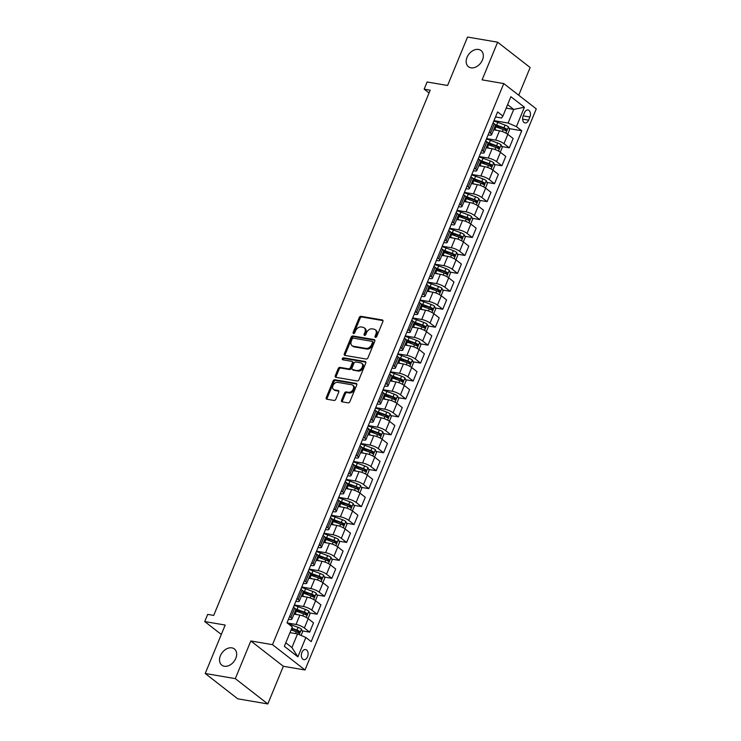 <?xml version="1.0" encoding="UTF-8"?>
<svg xmlns="http://www.w3.org/2000/svg" width="741" height="741" viewBox="0 0 741 741"><rect width="100%" height="100%" fill="white"/><g stroke="black" fill="none" stroke-linecap="round" stroke-linejoin="round"><path stroke-width="1.11" d="M375.483 337.377A1.102 0.797 -52.1 0 0 376.715 336.534L382.884 321.566A1.575 1.13 -52.1 0 0 382.291 319.955L361.024 316.324A1.575 1.13 -52.1 0 0 359.265 317.528L353.096 332.496A1.102 0.797 -52.1 0 0 354.744 332.774L355.55 330.838A5.039 3.622 -52.1 0 1 361.182 326.976L362.96 327.281A5.039 3.622 -52.1 0 1 364.192 327.818A5.039 3.622 -52.1 0 1 364.878 332.431L364.081 334.367A1.102 0.797 -52.1 0 0 365.73 334.654L366.536 332.718A5.039 3.622 -52.1 0 1 372.167 328.856L373.946 329.161A5.039 3.622 -52.1 0 1 375.178 329.689A5.039 3.622 -52.1 0 1 375.863 334.311L375.066 336.247A1.102 0.797 -52.1 0 0 375.483 337.377M231.887 647.866A10.263 7.382 -52.1 0 0 221.226 654.071A10.263 7.382 -52.1 0 0 221.8 665.14A10.263 7.382 -52.1 0 0 224.319 666.233A10.263 7.382 -52.1 0 0 234.98 660.018A10.263 7.382 -52.1 0 0 234.406 648.949A10.263 7.382 -52.1 0 0 231.887 647.866M478.538 49.452A10.263 7.382 -52.1 0 0 467.867 55.658A10.263 7.382 -52.1 0 0 468.442 66.727A10.263 7.382 -52.1 0 0 470.961 67.82A10.263 7.382 -52.1 0 0 481.631 61.614A10.263 7.382 -52.1 0 0 481.057 50.545A10.263 7.382 -52.1 0 0 478.538 49.452M307.543 656.795A5.131 3.325 99.7 0 0 305.588 649.551A5.131 3.325 99.7 0 0 301.911 652.413A5.131 3.325 99.7 0 0 303.866 659.657A5.131 3.325 99.7 0 0 307.543 656.795M341.555 400.223A1.575 1.13 -52.1 0 0 342.157 401.835L348.122 402.854A1.575 1.13 -52.1 0 0 349.882 401.641L356.736 385.024A1.575 1.13 -52.1 0 0 356.134 383.412L334.867 379.781A1.575 1.13 -52.1 0 0 333.107 380.985L326.253 397.602A1.575 1.13 -52.1 0 0 326.855 399.214L334.061 400.446A1.575 1.13 -52.1 0 0 335.821 399.242L338.757 392.128A1.575 1.13 -52.1 0 0 338.155 390.516L334.58 389.905A4.205 3.029 -52.1 0 1 333.552 389.46A4.205 3.029 -52.1 0 1 333.311 384.912A4.205 3.029 -52.1 0 1 337.692 382.365L351.688 384.764A4.205 3.029 -52.1 0 1 352.716 385.209A4.205 3.029 -52.1 0 1 352.957 389.747A4.205 3.029 -52.1 0 1 348.585 392.295L346.251 391.896A1.575 1.13 -52.1 0 0 344.482 393.11L341.555 400.223L342.435 400.909A1.575 1.13 -52.1 0 0 342.333 401.863M518.719 95.219L530.139 67.514L497.628 42.191L467.543 37.05L447.583 85.484L427.122 81.982L424.167 89.161L430.188 90.189L213.704 615.41L207.684 614.382L204.729 621.56L221.309 634.472M235.305 678.636L267.816 703.95L283.34 666.279L250.838 640.965L235.305 678.636L205.22 673.486L225.19 625.052L204.729 621.56M250.838 640.965L272.493 644.67L503.769 83.566L536.271 108.89L305.005 669.984L272.493 644.67M497.628 42.191L482.104 79.861L503.769 83.566M366.174 359.042A1.575 1.13 -52.1 0 0 367.934 357.838L374.789 341.212A1.575 1.13 -52.1 0 0 374.186 339.61L352.929 335.969A1.575 1.13 -52.1 0 0 351.16 337.174L344.315 353.8A1.575 1.13 -52.1 0 0 344.917 355.411L366.174 359.042M365.758 363.118L358.913 379.744A1.575 1.13 -52.1 0 1 357.143 380.948L335.886 377.308A1.575 1.13 -52.1 0 1 335.284 375.706L338.22 368.592A1.575 1.13 -52.1 0 1 339.98 367.379L348.603 368.851A1.575 1.13 -52.1 0 0 350.363 367.647L352.308 362.933A1.575 1.13 -52.1 0 0 351.706 361.321L342.731 359.783A1.102 0.797 -52.1 0 1 343.546 357.81L365.156 361.506A1.575 1.13 -52.1 0 1 365.758 363.118M267.816 703.95L237.731 698.809L205.22 673.486M524.461 112.762L523.155 115.92A4.974 3.223 99.7 0 0 525.045 122.941A4.974 3.223 99.7 0 0 528.602 120.162L529.908 117.004A4.974 3.223 99.7 0 0 528.018 109.992A4.974 3.223 99.7 0 0 524.461 112.762M495.516 116.948L501.601 117.986L502.898 116.068L497.591 111.928L287.017 622.801L292.334 626.942L284.349 646.319L297.882 656.85L291.917 647.551L297.539 633.916L289.99 632.629M502.898 116.068L510.882 96.701L524.415 107.232L516.431 126.609L508.104 123.052L493.997 120.635M509.169 128.601L521.747 130.749L516.431 126.609M521.747 130.749L311.183 641.623L305.866 637.482L297.882 656.85M283.34 666.279L305.005 669.984M424.167 89.161L429.039 92.958M506.177 108.121L513.726 109.418L507.613 104.657M508.104 123.052L513.726 109.418L524.415 107.232M302.152 630.86L309.673 632.147L304.356 628.007A6.41 1.602 -157.6 0 0 296.03 624.45L287.184 622.931M309.673 632.147L313.517 622.82L308.2 618.679A6.41 1.602 -157.6 0 0 299.873 615.123L293.992 614.113M309.553 612.918L317.065 614.206L311.757 610.065A6.41 1.602 -157.6 0 0 303.43 606.508L294.372 604.962M317.065 614.206L320.918 604.878L315.601 600.738A6.41 1.602 -157.6 0 0 307.274 597.181L301.392 596.172M316.944 594.986L324.465 596.273L319.149 592.133A6.41 1.602 -157.6 0 0 310.822 588.567L301.772 587.02M324.465 596.273L328.309 586.946L322.993 582.806A6.41 1.602 -157.6 0 0 314.666 579.24L308.784 578.239M324.336 577.044L331.857 578.332L326.54 574.192A6.41 1.602 -157.6 0 0 318.213 570.635L309.164 569.088M331.857 578.332L335.701 569.005L330.384 564.864A6.41 1.602 -157.6 0 0 322.057 561.308L316.175 560.298M331.727 559.112L339.248 560.391L333.932 556.25A6.41 1.602 -157.6 0 0 325.605 552.693L316.555 551.147M339.248 560.391L343.092 551.063L337.776 546.923A6.41 1.602 -157.6 0 0 329.449 543.366L323.567 542.366M339.119 541.171L346.64 542.458L341.323 538.318A6.41 1.602 -157.6 0 0 332.996 534.761L323.947 533.205M346.64 542.458L350.484 533.131L345.176 528.991A6.41 1.602 -157.6 0 0 336.84 525.425L330.968 524.424M346.519 523.229L354.041 524.517L348.724 520.377A6.41 1.602 -157.6 0 0 340.397 516.82L331.338 515.273M354.041 524.517L357.884 515.19L352.568 511.049A6.41 1.602 -157.6 0 0 344.241 507.492L338.359 506.483M353.911 505.297L361.432 506.585L356.115 502.444A6.41 1.602 -157.6 0 0 347.788 498.878L338.739 497.331M361.432 506.585L365.276 497.257L359.959 493.117A6.41 1.602 -157.6 0 0 351.632 489.551L345.751 488.551M361.302 487.356L368.823 488.643L363.507 484.503A6.41 1.602 -157.6 0 0 355.18 480.946L346.13 479.399M368.823 488.643L372.667 479.316L367.351 475.176A6.41 1.602 -157.6 0 0 359.024 471.619L353.142 470.609M368.694 469.424L376.215 470.702L370.898 466.561A6.41 1.602 -157.6 0 0 362.571 463.005L353.522 461.458M376.215 470.702L380.059 461.374L374.742 457.234A6.41 1.602 -157.6 0 0 366.415 453.677L360.534 452.668M376.085 451.482L383.606 452.77L378.299 448.629A6.41 1.602 -157.6 0 0 369.963 445.063L360.913 443.516M383.606 452.77L387.45 443.442L382.143 439.302A6.41 1.602 -157.6 0 0 373.816 435.736L367.934 434.735M383.486 433.541L391.007 434.828L385.69 430.688A6.41 1.602 -157.6 0 0 377.364 427.131L368.305 425.584M391.007 434.828L394.851 425.501L389.534 421.36A6.41 1.602 -157.6 0 0 381.207 417.804L375.326 416.794M390.877 415.608L398.399 416.887L393.082 412.756A6.41 1.602 -157.6 0 0 384.755 409.189L375.706 407.643M398.399 416.887L402.243 407.559L396.926 403.428A6.41 1.602 -157.6 0 0 388.599 399.862L382.717 398.862M398.269 397.667L405.79 398.954L400.473 394.814A6.41 1.602 -157.6 0 0 392.146 391.257L383.097 389.701M405.79 398.954L409.634 389.627L404.317 385.487A6.41 1.602 -157.6 0 0 395.99 381.93L390.109 380.92M405.66 379.725L413.182 381.013L407.865 376.873A6.41 1.602 -157.6 0 0 399.538 373.316L390.488 371.769M413.182 381.013L417.026 371.686L411.718 367.545A6.41 1.602 -157.6 0 0 403.382 363.988L397.509 362.979M413.061 361.793L420.582 363.081L415.266 358.94A6.41 1.602 -157.6 0 0 406.939 355.374L397.88 353.827M420.582 363.081L424.426 353.753L419.11 349.613A6.41 1.602 -157.6 0 0 410.783 346.047L404.901 345.047M420.453 343.852L427.974 345.139L422.657 340.999A6.41 1.602 -157.6 0 0 414.33 337.442L405.281 335.895M427.974 345.139L431.818 335.812L426.501 331.672A6.41 1.602 -157.6 0 0 418.174 328.115L412.292 327.105M427.844 325.92L435.365 327.198L430.049 323.057A6.41 1.602 -157.6 0 0 421.722 319.501L412.672 317.954M435.365 327.198L439.209 317.87L433.893 313.73A6.41 1.602 -157.6 0 0 425.566 310.173L419.684 309.164M435.236 307.978L442.757 309.266L437.44 305.125A6.41 1.602 -157.6 0 0 429.113 301.559L420.064 300.012M442.757 309.266L446.601 299.938L441.284 295.798A6.41 1.602 -157.6 0 0 432.957 292.232L427.075 291.232M442.627 290.037L450.148 291.324L444.841 287.184A6.41 1.602 -157.6 0 0 436.505 283.627L427.455 282.08M450.148 291.324L453.992 281.997L448.685 277.856A6.41 1.602 -157.6 0 0 440.349 274.3L434.476 273.29M450.028 272.104L457.549 273.392L452.232 269.252A6.41 1.602 -157.6 0 0 443.905 265.686L434.847 264.139M457.549 273.392L461.393 264.055L456.076 259.924A6.41 1.602 -157.6 0 0 447.749 256.358L441.868 255.358M457.419 254.163L464.94 255.45L459.624 251.31A6.41 1.602 -157.6 0 0 451.297 247.753L442.247 246.207M464.94 255.45L468.784 246.123L463.468 241.983A6.41 1.602 -157.6 0 0 455.141 238.426L449.259 237.416M464.811 236.222L472.332 237.509L467.015 233.369A6.41 1.602 -157.6 0 0 458.688 229.812L449.639 228.265M472.332 237.509L476.176 228.182L470.859 224.041A6.41 1.602 -157.6 0 0 462.532 220.485L456.651 219.475M472.202 218.289L479.723 219.577L474.407 215.436A6.41 1.602 -157.6 0 0 466.08 211.87L457.03 210.324M479.723 219.577L483.567 210.249L478.251 206.109A6.41 1.602 -157.6 0 0 469.924 202.543L464.042 201.543M479.603 200.348L487.115 201.635L481.807 197.495A6.41 1.602 -157.6 0 0 473.48 193.938L464.422 192.391M487.115 201.635L490.968 192.308L485.651 188.168A6.41 1.602 -157.6 0 0 477.324 184.611L471.443 183.601M486.994 182.416L494.516 183.694L489.199 179.554A6.41 1.602 -157.6 0 0 480.872 175.997L471.822 174.45M494.516 183.694L498.36 174.367L493.043 170.226A6.41 1.602 -157.6 0 0 484.716 166.669L478.834 165.669M494.386 164.474L501.907 165.762L496.59 161.621A6.41 1.602 -157.6 0 0 488.263 158.065L479.214 156.508M501.907 165.762L505.751 156.434L500.434 152.294A6.41 1.602 -157.6 0 0 492.107 148.728L486.226 147.728M501.777 146.533L509.299 147.82L503.982 143.68A6.41 1.602 -157.6 0 0 495.655 140.123L486.605 138.576M509.299 147.82L513.143 138.493L507.826 134.353A6.41 1.602 -157.6 0 0 499.499 130.796L493.617 129.786M285.804 642.79L291.917 647.551M488.124 134.881L489.153 135.057A6.41 1.602 -157.6 0 0 491.57 134.769A6.41 1.602 -157.6 0 0 490.459 133.148L489.236 132.194M480.733 152.822L481.761 152.998A6.41 1.602 -157.6 0 0 484.179 152.702A6.41 1.602 -157.6 0 0 483.058 151.081L481.845 150.136M473.342 170.754L474.37 170.93A6.41 1.602 -157.6 0 0 476.778 170.643A6.41 1.602 -157.6 0 0 475.666 169.022L474.444 168.068M465.95 188.696L466.978 188.872A6.41 1.602 -157.6 0 0 469.386 188.575A6.41 1.602 -157.6 0 0 468.275 186.954L467.052 186.01M458.549 206.637L459.577 206.813A6.41 1.602 -157.6 0 0 461.995 206.517A6.41 1.602 -157.6 0 0 460.883 204.896L459.661 203.951M451.158 224.569L452.186 224.745A6.41 1.602 -157.6 0 0 454.603 224.458A6.41 1.602 -157.6 0 0 453.483 222.837L452.269 221.883M443.766 242.511L444.795 242.687A6.41 1.602 -157.6 0 0 447.212 242.39A6.41 1.602 -157.6 0 0 446.091 240.769L444.878 239.825M436.375 260.452L437.403 260.628A6.41 1.602 -157.6 0 0 439.811 260.332A6.41 1.602 -157.6 0 0 438.7 258.711L437.477 257.757M428.983 278.384L430.012 278.56A6.41 1.602 -157.6 0 0 432.42 278.264A6.41 1.602 -157.6 0 0 431.308 276.652L430.086 275.698M421.583 296.326L422.611 296.502A6.41 1.602 -157.6 0 0 425.028 296.205A6.41 1.602 -157.6 0 0 423.917 294.585L422.694 293.64M414.191 314.258L415.219 314.434A6.41 1.602 -157.6 0 0 417.637 314.147A6.41 1.602 -157.6 0 0 416.516 312.526L415.303 311.572M406.8 332.2L407.828 332.376A6.41 1.602 -157.6 0 0 410.245 332.079A6.41 1.602 -157.6 0 0 409.125 330.458L407.902 329.513M399.408 350.141L400.436 350.317A6.41 1.602 -157.6 0 0 402.845 350.021A6.41 1.602 -157.6 0 0 401.733 348.4L400.51 347.446M392.008 368.073L393.036 368.249A6.41 1.602 -157.6 0 0 395.453 367.962A6.41 1.602 -157.6 0 0 394.342 366.341L393.119 365.387M384.616 386.015L385.644 386.191A6.41 1.602 -157.6 0 0 388.062 385.894A6.41 1.602 -157.6 0 0 386.941 384.273L385.728 383.329M377.225 403.956L378.253 404.132A6.41 1.602 -157.6 0 0 380.67 403.836A6.41 1.602 -157.6 0 0 379.549 402.215L378.336 401.261M369.833 421.888L370.861 422.064A6.41 1.602 -157.6 0 0 373.269 421.768A6.41 1.602 -157.6 0 0 372.158 420.147L370.935 419.202M362.442 439.83L363.47 440.006A6.41 1.602 -157.6 0 0 365.878 439.709A6.41 1.602 -157.6 0 0 364.767 438.088L363.544 437.144M355.041 457.762L356.069 457.938A6.41 1.602 -157.6 0 0 358.487 457.651A6.41 1.602 -157.6 0 0 357.375 456.03L356.152 455.076M347.649 475.703L348.678 475.879A6.41 1.602 -157.6 0 0 351.095 475.583A6.41 1.602 -157.6 0 0 349.974 473.962L348.761 473.017M340.258 493.645L341.286 493.821A6.41 1.602 -157.6 0 0 343.704 493.525A6.41 1.602 -157.6 0 0 342.583 491.904L341.369 490.95M332.866 511.577L333.895 511.753A6.41 1.602 -157.6 0 0 336.303 511.466A6.41 1.602 -157.6 0 0 335.191 509.845L333.969 508.891M325.466 529.519L326.494 529.695A6.41 1.602 -157.6 0 0 328.911 529.398A6.41 1.602 -157.6 0 0 327.8 527.777L326.577 526.832M318.074 547.451L319.102 547.627A6.41 1.602 -157.6 0 0 321.52 547.34A6.41 1.602 -157.6 0 0 320.408 545.719L319.186 544.765M310.683 565.392L311.711 565.568A6.41 1.602 -157.6 0 0 314.128 565.272A6.41 1.602 -157.6 0 0 313.008 563.651L311.794 562.706M303.291 583.334L304.319 583.51A6.41 1.602 -157.6 0 0 306.728 583.213A6.41 1.602 -157.6 0 0 305.616 581.592L304.394 580.648M295.9 601.266L296.928 601.442A6.41 1.602 -157.6 0 0 299.336 601.155A6.41 1.602 -157.6 0 0 298.225 599.534L297.002 598.58M288.499 619.207L289.527 619.383A6.41 1.602 -157.6 0 0 291.945 619.087A6.41 1.602 -157.6 0 0 290.833 617.466L289.611 616.521M495.099 126.192L500.601 127.137M487.708 144.134L493.21 145.069M480.316 162.066L485.818 163.011M472.925 180.007L478.417 180.943M465.533 197.94L471.026 198.884M458.133 215.881L463.634 216.826M450.741 233.823L456.243 234.758M443.35 251.755L448.842 252.7M435.958 269.696L441.451 270.632M428.557 287.638L434.059 288.573M421.166 305.57L426.668 306.515M413.774 323.511L419.276 324.447M406.383 341.444L411.876 342.388M398.991 359.385L404.484 360.33M391.591 377.326L397.093 378.262M384.199 395.259L389.701 396.203M376.808 413.2L382.3 414.136M369.416 431.142L374.909 432.077M362.016 449.074L367.517 450.019M354.624 467.015L360.126 467.951M347.233 484.947L352.735 485.892M339.841 502.889L345.334 503.834M332.45 520.83L337.942 521.766M325.049 538.763L330.551 539.707M317.657 556.704L323.159 557.64M310.266 574.636L315.768 575.581M302.874 592.578L308.367 593.522M295.483 610.519L300.976 611.455M291.472 629.035L293.584 629.396M491.57 134.769L495.414 125.433A6.41 1.602 -157.6 0 0 494.303 123.821L493.08 122.867M484.179 152.702L488.023 143.374A6.41 1.602 -157.6 0 0 486.902 141.753L485.688 140.809M476.778 170.643L480.631 161.316A6.41 1.602 -157.6 0 0 479.51 159.695L478.288 158.741M469.386 188.575L473.23 179.248A6.41 1.602 -157.6 0 0 472.119 177.627L470.896 176.682M461.995 206.517L465.839 197.189A6.41 1.602 -157.6 0 0 464.727 195.568L463.505 194.614M454.603 224.458L458.447 215.131A6.41 1.602 -157.6 0 0 457.336 213.51L456.113 212.556M447.212 242.39L451.056 233.063A6.41 1.602 -157.6 0 0 449.935 231.442L448.722 230.497M439.811 260.332L443.655 251.004A6.41 1.602 -157.6 0 0 442.544 249.384L441.321 248.43M432.42 278.264L436.264 268.937A6.41 1.602 -157.6 0 0 435.152 267.316L433.93 266.371M425.028 296.205L428.872 286.878A6.41 1.602 -157.6 0 0 427.761 285.257L426.538 284.312M417.637 314.147L421.481 304.82A6.41 1.602 -157.6 0 0 420.36 303.199L419.147 302.245M410.245 332.079L414.089 322.752A6.41 1.602 -157.6 0 0 412.969 321.131L411.755 320.186M402.845 350.021L406.689 340.693A6.41 1.602 -157.6 0 0 405.577 339.072L404.354 338.118M395.453 367.962L399.297 358.635A6.41 1.602 -157.6 0 0 398.186 357.014L396.963 356.06M388.062 385.894L391.906 376.567A6.41 1.602 -157.6 0 0 390.794 374.946L389.571 374.001M380.67 403.836L384.514 394.508A6.41 1.602 -157.6 0 0 383.393 392.887L382.18 391.933M373.269 421.768L377.123 412.441A6.41 1.602 -157.6 0 0 376.002 410.82L374.779 409.875M365.878 439.709L369.722 430.382A6.41 1.602 -157.6 0 0 368.61 428.761L367.388 427.816M358.487 457.651L362.33 448.324A6.41 1.602 -157.6 0 0 361.219 446.703L359.996 445.749M351.095 475.583L354.939 466.256A6.41 1.602 -157.6 0 0 353.818 464.635L352.605 463.69M343.704 493.525L347.548 484.197A6.41 1.602 -157.6 0 0 346.427 482.576L345.213 481.622M336.303 511.466L340.147 502.129A6.41 1.602 -157.6 0 0 339.035 500.518L337.813 499.564M328.911 529.398L332.755 520.071A6.41 1.602 -157.6 0 0 331.644 518.45L330.421 517.505M321.52 547.34L325.364 538.012A6.41 1.602 -157.6 0 0 324.252 536.391L323.03 535.437M314.128 565.272L317.972 555.945A6.41 1.602 -157.6 0 0 316.852 554.324L315.638 553.379M306.728 583.213L310.581 573.886A6.41 1.602 -157.6 0 0 309.46 572.265L308.247 571.311M299.336 601.155L303.18 591.827A6.41 1.602 -157.6 0 0 302.069 590.207L300.846 589.252M291.945 619.087L295.789 609.76A6.41 1.602 -157.6 0 0 294.677 608.139L293.455 607.194M297.539 633.916L305.866 637.482M375.854 337.35A1.102 0.797 -52.1 0 1 375.946 336.933L376.743 334.997A5.039 3.622 -52.1 0 0 376.058 330.375L375.178 329.689M364.192 327.818L365.072 328.504A5.039 3.622 -52.1 0 1 365.758 333.117L364.961 335.052A1.102 0.797 -52.1 0 0 364.868 335.469M382.986 320.612L361.904 317A1.575 1.13 -52.1 0 0 360.145 318.213L353.976 333.181A1.102 0.797 -52.1 0 0 353.883 333.598M374.881 340.258L353.809 336.655A1.575 1.13 -52.1 0 0 352.04 337.859L345.195 354.485A1.575 1.13 -52.1 0 0 345.093 355.439M372.501 342.481A1.102 0.797 -52.1 0 0 372.075 341.351L353.411 338.165A1.102 0.797 -52.1 0 0 352.179 339.007L351.336 341.055A5.039 3.622 -52.1 0 0 352.021 345.667A5.039 3.622 -52.1 0 0 353.262 346.204L366.017 348.39A5.039 3.622 -52.1 0 0 371.658 344.528L372.501 342.481L373.371 343.166A1.102 0.797 -52.1 0 0 372.955 342.036M352.021 345.667L352.901 346.353A5.039 3.622 -52.1 0 0 354.142 346.89L353.262 346.204M373.371 343.166L372.528 345.213A5.039 3.622 -52.1 0 1 366.897 349.067L354.142 346.89M352.095 361.488L352.975 362.173A1.575 1.13 -52.1 0 1 353.188 363.618L351.243 368.333A1.575 1.13 -52.1 0 1 349.483 369.537L340.86 368.064A1.575 1.13 -52.1 0 0 339.1 369.268L336.164 376.382A1.575 1.13 -52.1 0 0 336.071 377.345M365.859 362.164L344.426 358.496A1.102 0.797 -52.1 0 0 343.092 359.848M357.551 370.389A4.205 3.029 -52.1 0 0 361.923 367.842A4.205 3.029 -52.1 0 0 361.691 363.294A4.205 3.029 -52.1 0 0 360.654 362.849L355.726 362.006A1.575 1.13 -52.1 0 0 353.966 363.21L352.021 367.934A1.575 1.13 -52.1 0 0 352.614 369.546L358.431 371.074A4.205 3.029 -52.1 0 0 362.803 368.527A4.205 3.029 -52.1 0 0 362.571 363.979L361.691 363.294M352.234 369.379L353.114 370.055A1.575 1.13 -52.1 0 0 353.494 370.222L352.614 369.546M358.431 371.074L353.494 370.222M352.716 385.209L353.596 385.894A4.205 3.029 -52.1 0 1 353.837 390.433A4.205 3.029 -52.1 0 1 349.456 392.98L347.131 392.582A1.575 1.13 -52.1 0 0 345.362 393.795L342.435 400.909M333.552 389.46L334.432 390.146A4.205 3.029 -52.1 0 0 335.46 390.59L334.58 389.905M338.85 391.174L335.46 390.59M356.829 384.07L335.747 380.457A1.575 1.13 -52.1 0 0 333.987 381.671L327.133 398.288A1.575 1.13 -52.1 0 0 327.04 399.251M507.242 133.936L507.817 133.917L509.595 129.61L508.428 126.813A4.251 1.065 -157.6 0 0 505.084 125.081L497.813 122.404A12.264 3.066 -157.6 0 0 493.793 121.144M496.989 130.36L494.858 129.582A12.264 3.066 -157.6 0 0 493.849 129.221M494.979 126.498A12.264 3.066 22.4 0 1 495.979 126.859L503.25 129.527A4.251 1.065 22.4 0 1 505.788 130.722L506.501 128.999A4.251 1.065 -157.6 0 0 503.963 127.804L496.692 125.136A12.264 3.066 -157.6 0 0 495.118 124.59M495.442 125.266A10.179 2.547 22.4 0 1 496.785 125.729L504.056 128.406A2.167 0.537 22.4 0 1 504.769 128.702L505.26 129.953M499.851 151.868L500.425 151.859L502.203 147.552L501.036 144.745A4.251 1.065 -157.6 0 0 497.693 143.022L490.422 140.345A12.264 3.066 -157.6 0 0 486.392 139.086M489.588 148.302L487.467 147.515A12.264 3.066 -157.6 0 0 486.457 147.163M487.587 144.439A12.264 3.066 22.4 0 1 488.588 144.791L495.859 147.468A4.251 1.065 22.4 0 1 498.397 148.654L499.101 146.931A4.251 1.065 -157.6 0 0 496.572 145.745L489.301 143.069A12.264 3.066 -157.6 0 0 487.726 142.522M488.05 143.198A10.179 2.547 22.4 0 1 489.393 143.671L496.665 146.338A2.167 0.537 22.4 0 1 497.368 146.635L497.869 147.894M492.459 169.809L493.034 169.791L494.803 165.493L493.645 162.687A4.251 1.065 -157.6 0 0 490.301 160.954L483.03 158.278A12.264 3.066 -157.6 0 0 479.001 157.018M482.196 166.243L480.066 165.456A12.264 3.066 -157.6 0 0 479.066 165.104M480.187 162.372A12.264 3.066 22.4 0 1 481.196 162.733L488.467 165.41A4.251 1.065 22.4 0 1 490.996 166.595L491.709 164.873A4.251 1.065 -157.6 0 0 489.171 163.687L481.9 161.01A12.264 3.066 -157.6 0 0 480.335 160.464M480.659 161.14A10.179 2.547 22.4 0 1 482.002 161.603L489.273 164.28A2.167 0.537 22.4 0 1 489.977 164.576L490.477 165.836M485.068 187.751L485.642 187.732L487.411 183.425L486.244 180.619A4.251 1.065 -157.6 0 0 482.91 178.896L475.629 176.219A12.264 3.066 -157.6 0 0 471.609 174.959M474.805 184.176L472.675 183.398A12.264 3.066 -157.6 0 0 471.674 183.036M472.795 180.313A12.264 3.066 22.4 0 1 473.795 180.665L481.076 183.342A4.251 1.065 22.4 0 1 483.604 184.537L484.318 182.814A4.251 1.065 -157.6 0 0 481.78 181.619L474.509 178.942A12.264 3.066 -157.6 0 0 472.943 178.405M473.267 179.081A10.179 2.547 22.4 0 1 474.611 179.544L481.882 182.221A2.167 0.537 22.4 0 1 482.586 182.518L483.076 183.768M477.676 205.683L478.241 205.674L480.02 201.367L478.853 198.56A4.251 1.065 -157.6 0 0 475.509 196.837L468.238 194.161A12.264 3.066 -157.6 0 0 464.218 192.892M467.414 202.117L465.283 201.33A12.264 3.066 -157.6 0 0 464.283 200.978M465.404 198.255A12.264 3.066 22.4 0 1 466.404 198.607L473.675 201.283A4.251 1.065 22.4 0 1 476.213 202.469L476.926 200.746A4.251 1.065 -157.6 0 0 474.388 199.561L467.117 196.884A12.264 3.066 -157.6 0 0 465.543 196.337M465.867 197.013A10.179 2.547 22.4 0 1 467.21 197.486L474.481 200.153A2.167 0.537 22.4 0 1 475.194 200.45L475.685 201.709M470.276 223.625L470.85 223.606L472.628 219.299L471.461 216.502A4.251 1.065 -157.6 0 0 468.117 214.77L460.846 212.093A12.264 3.066 -157.6 0 0 456.827 210.833M460.022 220.058L457.892 219.271A12.264 3.066 -157.6 0 0 456.882 218.919M458.012 216.187A12.264 3.066 22.4 0 1 459.012 216.548L466.284 219.216A4.251 1.065 22.4 0 1 468.821 220.41L469.525 218.688A4.251 1.065 -157.6 0 0 466.997 217.493L459.726 214.825A12.264 3.066 -157.6 0 0 458.151 214.279M458.475 214.955A10.179 2.547 22.4 0 1 459.818 215.418L467.089 218.095A2.167 0.537 22.4 0 1 467.803 218.391L468.293 219.642M462.884 241.566L463.458 241.547L465.237 237.24L464.07 234.434A4.251 1.065 -157.6 0 0 460.726 232.711L453.455 230.034A12.264 3.066 -157.6 0 0 449.426 228.774M452.621 237.991L450.5 237.213A12.264 3.066 -157.6 0 0 449.491 236.851M450.611 234.128A12.264 3.066 22.4 0 1 451.621 234.48L458.892 237.157A4.251 1.065 22.4 0 1 461.43 238.343L462.134 236.629A4.251 1.065 -157.6 0 0 459.605 235.434L452.325 232.757A12.264 3.066 -157.6 0 0 450.76 232.211M451.084 232.896A10.179 2.547 22.4 0 1 452.427 233.359L459.698 236.036A2.167 0.537 22.4 0 1 460.402 236.333L460.902 237.583M455.493 259.498L456.067 259.48L457.836 255.182L456.678 252.375A4.251 1.065 -157.6 0 0 453.335 250.643L446.063 247.976A12.264 3.066 -157.6 0 0 442.034 246.707M445.23 255.932L443.099 255.145A12.264 3.066 -157.6 0 0 442.099 254.793M443.22 252.06A12.264 3.066 22.4 0 1 444.23 252.422L451.501 255.099A4.251 1.065 22.4 0 1 454.029 256.284L454.742 254.561A4.251 1.065 -157.6 0 0 452.205 253.376L444.933 250.699A12.264 3.066 -157.6 0 0 443.368 250.152M443.692 250.829A10.179 2.547 22.4 0 1 445.035 251.292L452.306 253.968A2.167 0.537 22.4 0 1 453.01 254.265L453.511 255.525M448.101 277.44L448.675 277.421L450.445 273.114L449.278 270.317A4.251 1.065 -157.6 0 0 445.934 268.585L438.663 265.908A12.264 3.066 -157.6 0 0 434.643 264.648M437.838 273.864L435.708 273.086A12.264 3.066 -157.6 0 0 434.708 272.725M435.828 270.002A12.264 3.066 22.4 0 1 436.829 270.354L444.109 273.031A4.251 1.065 22.4 0 1 446.638 274.226L447.351 272.503A4.251 1.065 -157.6 0 0 444.813 271.308L437.542 268.64A12.264 3.066 -157.6 0 0 435.977 268.094M436.301 268.77A10.179 2.547 22.4 0 1 437.635 269.233L444.915 271.91A2.167 0.537 22.4 0 1 445.619 272.206L446.11 273.457M440.7 295.372L441.275 295.363L443.053 291.056L441.886 288.249A4.251 1.065 -157.6 0 0 438.542 286.526L431.271 283.849A12.264 3.066 -157.6 0 0 427.251 282.58M430.447 291.806L428.317 291.018A12.264 3.066 -157.6 0 0 427.307 290.667M428.437 287.943A12.264 3.066 22.4 0 1 429.437 288.295L436.708 290.972A4.251 1.065 22.4 0 1 439.246 292.158L439.959 290.435A4.251 1.065 -157.6 0 0 437.422 289.249L430.15 286.572A12.264 3.066 -157.6 0 0 428.576 286.026M428.9 286.702A10.179 2.547 22.4 0 1 430.243 287.175L437.514 289.842A2.167 0.537 22.4 0 1 438.227 290.139L438.718 291.398M433.309 313.313L433.883 313.295L435.662 308.988L434.495 306.19A4.251 1.065 -157.6 0 0 431.151 304.458L423.88 301.782A12.264 3.066 -157.6 0 0 419.851 300.522M423.046 309.747L420.925 308.96A12.264 3.066 -157.6 0 0 419.915 308.608M421.045 305.876A12.264 3.066 22.4 0 1 422.046 306.237L429.317 308.914A4.251 1.065 22.4 0 1 431.855 310.099L432.559 308.376A4.251 1.065 -157.6 0 0 430.03 307.191L422.759 304.514A12.264 3.066 -157.6 0 0 421.184 303.967M421.509 304.644A10.179 2.547 22.4 0 1 422.852 305.107L430.123 307.784A2.167 0.537 22.4 0 1 430.827 308.08L431.327 309.34M425.918 331.255L426.492 331.236L428.27 326.929L427.103 324.123A4.251 1.065 -157.6 0 0 423.759 322.4L416.488 319.723A12.264 3.066 -157.6 0 0 412.459 318.463M415.655 327.679L413.524 326.901A12.264 3.066 -157.6 0 0 412.524 326.54M413.645 323.817A12.264 3.066 22.4 0 1 414.654 324.169L421.925 326.846A4.251 1.065 22.4 0 1 424.463 328.041L425.167 326.318A4.251 1.065 -157.6 0 0 422.639 325.123L415.358 322.446A12.264 3.066 -157.6 0 0 413.793 321.909M414.117 322.585A10.179 2.547 22.4 0 1 415.46 323.048L422.731 325.725A2.167 0.537 22.4 0 1 423.435 326.021L423.935 327.272M418.526 349.187L419.1 349.178L420.869 344.871L419.702 342.064A4.251 1.065 -157.6 0 0 416.368 340.332L409.097 337.664A12.264 3.066 -157.6 0 0 405.068 336.395M408.263 345.621L406.133 344.834A12.264 3.066 -157.6 0 0 405.132 344.482M406.253 341.749A12.264 3.066 22.4 0 1 407.263 342.11L414.534 344.787A4.251 1.065 22.4 0 1 417.063 345.973L417.776 344.25A4.251 1.065 -157.6 0 0 415.238 343.064L407.967 340.388A12.264 3.066 -157.6 0 0 406.401 339.841M406.726 340.517A10.179 2.547 22.4 0 1 408.069 340.98L415.34 343.657A2.167 0.537 22.4 0 1 416.044 343.954L416.544 345.213M411.135 367.128L411.709 367.11L413.478 362.803L412.311 360.006A4.251 1.065 -157.6 0 0 408.967 358.274L401.696 355.597A12.264 3.066 -157.6 0 0 397.676 354.337M400.872 363.553L398.741 362.775A12.264 3.066 -157.6 0 0 397.741 362.414M398.862 359.691A12.264 3.066 22.4 0 1 399.862 360.052L407.133 362.72A4.251 1.065 22.4 0 1 409.671 363.914L410.384 362.192A4.251 1.065 -157.6 0 0 407.846 360.997L400.575 358.329A12.264 3.066 -157.6 0 0 399.01 357.783M399.334 358.459A10.179 2.547 22.4 0 1 400.668 358.922L407.948 361.599A2.167 0.537 22.4 0 1 408.652 361.895L409.143 363.146M403.734 385.061L404.308 385.051L406.087 380.744L404.919 377.938A4.251 1.065 -157.6 0 0 401.576 376.215L394.305 373.538A12.264 3.066 -157.6 0 0 390.285 372.278M393.48 381.495L391.35 380.717A12.264 3.066 -157.6 0 0 390.34 380.355M391.47 377.632A12.264 3.066 22.4 0 1 392.471 377.984L399.742 380.661A4.251 1.065 22.4 0 1 402.28 381.847L402.993 380.124A4.251 1.065 -157.6 0 0 400.455 378.938L393.184 376.261A12.264 3.066 -157.6 0 0 391.609 375.715M391.933 376.391A10.179 2.547 22.4 0 1 393.276 376.863L400.548 379.54A2.167 0.537 22.4 0 1 401.261 379.837L401.752 381.087M396.342 403.002L396.917 402.984L398.695 398.686L397.528 395.879A4.251 1.065 -157.6 0 0 394.184 394.147L386.913 391.48A12.264 3.066 -157.6 0 0 382.884 390.211M386.08 399.436L383.958 398.649A12.264 3.066 -157.6 0 0 382.949 398.297M384.079 395.564A12.264 3.066 22.4 0 1 385.079 395.926L392.35 398.602A4.251 1.065 22.4 0 1 394.888 399.788L395.592 398.065A4.251 1.065 -157.6 0 0 393.063 396.88L385.792 394.203A12.264 3.066 -157.6 0 0 384.218 393.656M384.542 394.332A10.179 2.547 22.4 0 1 385.885 394.796L393.156 397.472A2.167 0.537 22.4 0 1 393.86 397.769L394.36 399.029M388.951 420.944L389.525 420.925L391.294 416.618L390.137 413.811A4.251 1.065 -157.6 0 0 386.793 412.089L379.522 409.412A12.264 3.066 -157.6 0 0 375.492 408.152M378.688 417.368L376.558 416.59A12.264 3.066 -157.6 0 0 375.557 416.229M376.678 413.506A12.264 3.066 22.4 0 1 377.688 413.858L384.959 416.535A4.251 1.065 22.4 0 1 387.487 417.729L388.201 416.007A4.251 1.065 -157.6 0 0 385.663 414.812L378.392 412.144A12.264 3.066 -157.6 0 0 376.826 411.598M377.15 412.274A10.179 2.547 22.4 0 1 378.494 412.737L385.765 415.414A2.167 0.537 22.4 0 1 386.469 415.71L386.969 416.961M381.559 438.876L382.134 438.867L383.903 434.559L382.736 431.753A4.251 1.065 -157.6 0 0 379.401 430.03L372.121 427.353A12.264 3.066 -157.6 0 0 368.101 426.084M371.297 435.31L369.166 434.522A12.264 3.066 -157.6 0 0 368.166 434.17M369.287 431.447A12.264 3.066 22.4 0 1 370.287 431.799L377.567 434.476A4.251 1.065 22.4 0 1 380.096 435.662L380.809 433.939A4.251 1.065 -157.6 0 0 378.271 432.753L371 430.076A12.264 3.066 -157.6 0 0 369.435 429.53M369.759 430.206A10.179 2.547 22.4 0 1 371.102 430.678L378.373 433.346A2.167 0.537 22.4 0 1 379.077 433.642L379.568 434.902M374.168 456.817L374.733 456.799L376.511 452.492L375.344 449.694A4.251 1.065 -157.6 0 0 372.001 447.962L364.729 445.285A12.264 3.066 -157.6 0 0 360.71 444.026M363.905 453.251L361.775 452.464A12.264 3.066 -157.6 0 0 360.774 452.112M361.895 449.379A12.264 3.066 22.4 0 1 362.895 449.741L370.167 452.408A4.251 1.065 22.4 0 1 372.704 453.603L373.418 451.88A4.251 1.065 -157.6 0 0 370.88 450.695L363.609 448.018A12.264 3.066 -157.6 0 0 362.034 447.471M362.358 448.148A10.179 2.547 22.4 0 1 363.701 448.611L370.972 451.288A2.167 0.537 22.4 0 1 371.686 451.584L372.177 452.834M366.767 474.759L367.341 474.74L369.12 470.433L367.953 467.627A4.251 1.065 -157.6 0 0 364.609 465.904L357.338 463.227A12.264 3.066 -157.6 0 0 353.318 461.967M356.504 471.183L354.383 470.405A12.264 3.066 -157.6 0 0 353.374 470.044M354.504 467.321A12.264 3.066 22.4 0 1 355.504 467.673L362.775 470.35A4.251 1.065 22.4 0 1 365.313 471.535L366.017 469.822A4.251 1.065 -157.6 0 0 363.488 468.627L356.217 465.95A12.264 3.066 -157.6 0 0 354.643 465.404M354.967 466.089A10.179 2.547 22.4 0 1 356.31 466.552L363.581 469.229A2.167 0.537 22.4 0 1 364.285 469.525L364.785 470.776M359.376 492.691L359.95 492.672L361.728 488.375L360.561 485.568A4.251 1.065 -157.6 0 0 357.218 483.836L349.947 481.168A12.264 3.066 -157.6 0 0 345.917 479.899M349.113 489.125L346.983 488.338A12.264 3.066 -157.6 0 0 345.982 487.986M347.103 485.253A12.264 3.066 22.4 0 1 348.113 485.614L355.384 488.291A4.251 1.065 22.4 0 1 357.922 489.477L358.625 487.754A4.251 1.065 -157.6 0 0 356.097 486.568L348.816 483.892A12.264 3.066 -157.6 0 0 347.251 483.345M347.575 484.021A10.179 2.547 22.4 0 1 348.918 484.484L356.189 487.161A2.167 0.537 22.4 0 1 356.893 487.458L357.394 488.717M351.984 510.632L352.559 510.614L354.328 506.307L353.161 503.51A4.251 1.065 -157.6 0 0 349.826 501.777L342.555 499.101A12.264 3.066 -157.6 0 0 338.526 497.841M341.721 507.057L339.591 506.279A12.264 3.066 -157.6 0 0 338.591 505.918M339.711 503.195A12.264 3.066 22.4 0 1 340.721 503.556L347.992 506.223A4.251 1.065 22.4 0 1 350.521 507.418L351.234 505.695A4.251 1.065 -157.6 0 0 348.696 504.501L341.425 501.833A12.264 3.066 -157.6 0 0 339.86 501.287M340.184 501.963A10.179 2.547 22.4 0 1 341.527 502.426L348.798 505.103A2.167 0.537 22.4 0 1 349.502 505.399L350.002 506.649M344.593 528.565L345.167 528.555L346.936 524.248L345.769 521.442A4.251 1.065 -157.6 0 0 342.425 519.719L335.154 517.042A12.264 3.066 -157.6 0 0 331.134 515.782M334.33 524.998L332.2 524.22A12.264 3.066 -157.6 0 0 331.199 523.859M332.32 521.136A12.264 3.066 22.4 0 1 333.32 521.488L340.591 524.165A4.251 1.065 22.4 0 1 343.129 525.35L343.843 523.628A4.251 1.065 -157.6 0 0 341.305 522.442L334.034 519.765A12.264 3.066 -157.6 0 0 332.468 519.219M332.792 519.895A10.179 2.547 22.4 0 1 334.126 520.367L341.406 523.035A2.167 0.537 22.4 0 1 342.11 523.331L342.601 524.591M337.192 546.506L337.766 546.487L339.545 542.19L338.378 539.383A4.251 1.065 -157.6 0 0 335.034 537.651L327.763 534.974A12.264 3.066 -157.6 0 0 323.743 533.715M326.938 542.94L324.808 542.153A12.264 3.066 -157.6 0 0 323.798 541.801M324.929 539.068A12.264 3.066 22.4 0 1 325.929 539.429L333.2 542.106A4.251 1.065 22.4 0 1 335.738 543.292L336.451 541.569A4.251 1.065 -157.6 0 0 333.913 540.384L326.642 537.707A12.264 3.066 -157.6 0 0 325.067 537.16M325.392 537.836A10.179 2.547 22.4 0 1 326.735 538.299L334.006 540.976A2.167 0.537 22.4 0 1 334.719 541.273L335.21 542.532M329.801 564.447L330.375 564.429L332.153 560.122L330.986 557.315A4.251 1.065 -157.6 0 0 327.642 555.593L320.371 552.916A12.264 3.066 -157.6 0 0 316.342 551.656M319.538 560.872L317.417 560.094A12.264 3.066 -157.6 0 0 316.407 559.733M317.537 557.01A12.264 3.066 22.4 0 1 318.537 557.362L325.808 560.039A4.251 1.065 22.4 0 1 328.346 561.233L329.05 559.511A4.251 1.065 -157.6 0 0 326.522 558.316L319.251 555.639A12.264 3.066 -157.6 0 0 317.676 555.102M318 555.778A10.179 2.547 22.4 0 1 319.343 556.241L326.614 558.918A2.167 0.537 22.4 0 1 327.318 559.214L327.818 560.465M322.409 582.38L322.983 582.37L324.762 578.063L323.595 575.257A4.251 1.065 -157.6 0 0 320.251 573.534L312.98 570.857A12.264 3.066 -157.6 0 0 308.951 569.588M312.146 578.814L310.016 578.026A12.264 3.066 -157.6 0 0 309.016 577.674M310.136 574.951A12.264 3.066 22.4 0 1 311.146 575.303L318.417 577.98A4.251 1.065 22.4 0 1 320.946 579.166L321.659 577.443A4.251 1.065 -157.6 0 0 319.121 576.257L311.85 573.58A12.264 3.066 -157.6 0 0 310.284 573.034M310.609 573.71A10.179 2.547 22.4 0 1 311.952 574.182L319.223 576.85A2.167 0.537 22.4 0 1 319.927 577.146L320.427 578.406M315.018 600.321L315.592 600.303L317.361 595.996L316.194 593.198A4.251 1.065 -157.6 0 0 312.859 591.466L305.579 588.789A12.264 3.066 -157.6 0 0 301.559 587.53M304.755 596.755L302.624 595.968A12.264 3.066 -157.6 0 0 301.624 595.616M302.745 592.883A12.264 3.066 22.4 0 1 303.754 593.245L311.025 595.912A4.251 1.065 22.4 0 1 313.554 597.107L314.267 595.384A4.251 1.065 -157.6 0 0 311.729 594.189L304.458 591.522A12.264 3.066 -157.6 0 0 302.893 590.975M303.217 591.651A10.179 2.547 22.4 0 1 304.56 592.115L311.831 594.791A2.167 0.537 22.4 0 1 312.535 595.088L313.026 596.338M307.626 618.263L308.191 618.244L309.97 613.937L308.802 611.13A4.251 1.065 -157.6 0 0 305.459 609.408L298.188 606.731A12.264 3.066 -157.6 0 0 294.168 605.471M297.363 614.687L295.233 613.909A12.264 3.066 -157.6 0 0 294.233 613.548M295.353 610.825A12.264 3.066 22.4 0 1 296.354 611.177L303.625 613.854A4.251 1.065 22.4 0 1 306.163 615.039L306.876 613.326A4.251 1.065 -157.6 0 0 304.338 612.131L297.067 609.454A12.264 3.066 -157.6 0 0 295.502 608.907M295.826 609.593A10.179 2.547 22.4 0 1 297.16 610.056L304.431 612.733A2.167 0.537 22.4 0 1 305.144 613.029L305.635 614.28M301.105 635.445L302.578 631.878L301.411 629.072A4.251 1.065 -157.6 0 0 298.067 627.34L290.796 624.672A12.264 3.066 -157.6 0 0 288.369 623.848M291.111 629.906L296.233 631.795A4.251 1.065 22.4 0 1 298.771 632.981L299.475 631.258A4.251 1.065 -157.6 0 0 296.946 630.072L291.824 628.183M291.621 628.674L297.039 630.665A2.167 0.537 22.4 0 1 297.752 630.962L298.243 632.221M296.03 624.45L299.873 615.123M303.43 606.508L307.274 597.181M310.822 588.567L314.666 579.24M318.213 570.635L322.057 561.308M325.605 552.693L329.449 543.366M332.996 534.761L336.84 525.425M340.397 516.82L344.241 507.492M347.788 498.878L351.632 489.551M355.18 480.946L359.024 471.619M362.571 463.005L366.415 453.677M369.963 445.063L373.816 435.736M377.364 427.131L381.207 417.804M384.755 409.189L388.599 399.862M392.146 391.257L395.99 381.93M399.538 373.316L403.382 363.988M406.939 355.374L410.783 346.047M414.33 337.442L418.174 328.115M421.722 319.501L425.566 310.173M429.113 301.559L432.957 292.232M436.505 283.627L440.349 274.3M443.905 265.686L447.749 256.358M451.297 247.753L455.141 238.426M458.688 229.812L462.532 220.485M466.08 211.87L469.924 202.543M473.48 193.938L477.324 184.611M480.872 175.997L484.716 166.669M488.263 158.065L492.107 148.728M495.655 140.123L499.499 130.796M490.459 133.148L494.303 123.821M503.982 143.68L507.826 134.353M496.59 161.621L500.434 152.294M483.058 151.081L486.902 141.753M489.199 179.554L493.043 170.226M475.666 169.022L479.51 159.695M481.807 197.495L485.651 188.168M468.275 186.954L472.119 177.627M474.407 215.436L478.251 206.109M460.883 204.896L464.727 195.568M467.015 233.369L470.859 224.041M453.483 222.837L457.336 213.51M459.624 251.31L463.468 241.983M446.091 240.769L449.935 231.442M452.232 269.252L456.076 259.924M438.7 258.711L442.544 249.384M444.841 287.184L448.685 277.856M431.308 276.652L435.152 267.316M437.44 305.125L441.284 295.798M423.917 294.585L427.761 285.257M430.049 323.057L433.893 313.73M416.516 312.526L420.36 303.199M422.657 340.999L426.501 331.672M409.125 330.458L412.969 321.131M415.266 358.94L419.11 349.613M401.733 348.4L405.577 339.072M407.865 376.873L411.718 367.545M394.342 366.341L398.186 357.014M400.473 394.814L404.317 385.487M386.941 384.273L390.794 374.946M393.082 412.756L396.926 403.428M379.549 402.215L383.393 392.887M385.69 430.688L389.534 421.36M372.158 420.147L376.002 410.82M378.299 448.629L382.143 439.302M364.767 438.088L368.61 428.761M370.898 466.561L374.742 457.234M357.375 456.03L361.219 446.703M363.507 484.503L367.351 475.176M349.974 473.962L353.818 464.635M356.115 502.444L359.959 493.117M342.583 491.904L346.427 482.576M348.724 520.377L352.568 511.049M335.191 509.845L339.035 500.518M341.323 538.318L345.176 528.991M327.8 527.777L331.644 518.45M333.932 556.25L337.776 546.923M320.408 545.719L324.252 536.391M326.54 574.192L330.384 564.864M313.008 563.651L316.852 554.324M319.149 592.133L322.993 582.806M305.616 581.592L309.46 572.265M311.757 610.065L315.601 600.738M298.225 599.534L302.069 590.207M304.356 628.007L308.2 618.679M290.833 617.466L294.677 608.139M523.183 115.855L529.908 117.004M522.609 119.144L528.602 120.162M376.743 334.997L375.863 334.311M364.961 335.052L364.081 334.367M365.758 333.117L364.878 332.431M353.976 333.181L353.096 332.496M360.145 318.213L359.265 317.528M361.904 317L361.024 316.324M382.93 320.455L382.291 319.955M375.946 336.933L375.066 336.247M345.195 354.485L344.315 353.8M352.04 337.859L351.16 337.174M353.809 336.655L352.929 335.969M374.835 340.11L374.186 339.61M366.897 349.067L366.017 348.39M372.528 345.213L371.658 344.528M336.164 376.382L335.284 375.706M339.1 369.268L338.22 368.592M340.86 368.064L339.98 367.379M349.483 369.537L348.603 368.851M351.243 368.333L350.363 367.647M353.188 363.618L352.308 362.933M344.426 358.496L343.546 357.81M365.804 362.006L365.156 361.506M345.362 393.795L344.482 393.11M347.131 392.582L346.251 391.896M349.456 392.98L348.585 392.295M338.804 391.016L338.155 390.516M327.133 398.288L326.253 397.602M333.987 381.671L333.107 380.985M335.747 380.457L334.867 379.781M356.773 383.912L356.134 383.412M505.89 133.121L508.456 126.878M496.692 125.136L497.813 122.404M494.858 129.582L495.979 126.859M503.963 127.804L505.084 125.081M502.407 131.583L503.25 129.527M504.769 128.702L506.501 128.999M498.489 151.053L501.064 144.819M489.301 143.069L490.422 140.345M487.467 147.515L488.588 144.791M496.572 145.745L497.693 143.022M495.016 149.525L495.859 147.468M497.368 146.635L499.101 146.931M491.098 168.994L493.673 162.751M481.9 161.01L483.03 158.278M480.066 165.456L481.196 162.733M489.171 163.687L490.301 160.954M487.615 167.457L488.467 165.41M489.977 164.576L491.709 164.873M483.706 186.936L486.281 180.693M474.509 178.942L475.629 176.219M472.675 183.398L473.795 180.665M481.78 181.619L482.91 178.896M480.224 185.398L481.076 183.342M482.586 182.518L484.318 182.814M476.315 204.868L478.881 198.634M467.117 196.884L468.238 194.161M465.283 201.33L466.404 198.607M474.388 199.561L475.509 196.837M472.832 203.33L473.675 201.283M475.194 200.45L476.926 200.746M468.923 222.809L471.489 216.567M459.726 214.825L460.846 212.093M457.892 219.271L459.012 216.548M466.997 217.493L468.117 214.77M465.441 221.272L466.284 219.216M467.803 218.391L469.525 218.688M461.523 240.742L464.098 234.508M452.325 232.757L453.455 230.034M450.5 237.213L451.621 234.48M459.605 235.434L460.726 232.711M458.049 239.213L458.892 237.157M460.402 236.333L462.134 236.629M454.131 258.683L456.706 252.449M444.933 250.699L446.063 247.976M443.099 255.145L444.23 252.422M452.205 253.376L453.335 250.643M450.648 257.146L451.501 255.099M453.01 254.265L454.742 254.561M446.74 276.625L449.305 270.382M437.542 268.64L438.663 265.908M435.708 273.086L436.829 270.354M444.813 271.308L445.934 268.585M443.257 275.087L444.109 273.031M445.619 272.206L447.351 272.503M439.348 294.557L441.914 288.323M430.15 286.572L431.271 283.849M428.317 291.018L429.437 288.295M437.422 289.249L438.542 286.526M435.865 293.028L436.708 290.972M438.227 290.139L439.959 290.435M431.947 312.498L434.522 306.255M422.759 304.514L423.88 301.782M420.925 308.96L422.046 306.237M430.03 307.191L431.151 304.458M428.474 310.961L429.317 308.914M430.827 308.08L432.559 308.376M424.556 330.43L427.131 324.197M415.358 322.446L416.488 319.723M413.524 326.901L414.654 324.169M422.639 325.123L423.759 322.4M421.083 328.902L421.925 326.846M423.435 326.021L425.167 326.318M417.164 348.372L419.739 342.138M407.967 340.388L409.097 337.664M406.133 344.834L407.263 342.11M415.238 343.064L416.368 340.332M413.682 346.834L414.534 344.787M416.044 343.954L417.776 344.25M409.773 366.313L412.339 360.07M400.575 358.329L401.696 355.597M398.741 362.775L399.862 360.052M407.846 360.997L408.967 358.274M406.29 364.776L407.133 362.72M408.652 361.895L410.384 362.192M402.382 384.246L404.947 378.012M393.184 376.261L394.305 373.538M391.35 380.717L392.471 377.984M400.455 378.938L401.576 376.215M398.899 382.717L399.742 380.661M401.261 379.837L402.993 380.124M394.981 402.187L397.556 395.944M385.792 394.203L386.913 391.48M383.958 398.649L385.079 395.926M393.063 396.88L394.184 394.147M391.507 400.649L392.35 398.602M393.86 397.769L395.592 398.065M387.589 420.128L390.164 413.886M378.392 412.144L379.522 409.412M376.558 416.59L377.688 413.858M385.663 414.812L386.793 412.089M384.107 418.591L384.959 416.535M386.469 415.71L388.201 416.007M380.198 438.061L382.773 431.827M371 430.076L372.121 427.353M369.166 434.522L370.287 431.799M378.271 432.753L379.401 430.03M376.715 436.523L377.567 434.476M379.077 433.642L380.809 433.939M372.806 456.002L375.372 449.759M363.609 448.018L364.729 445.285M361.775 452.464L362.895 449.741M370.88 450.695L372.001 447.962M369.324 454.465L370.167 452.408M371.686 451.584L373.418 451.88M365.415 473.934L367.981 467.701M356.217 465.95L357.338 463.227M354.383 470.405L355.504 467.673M363.488 468.627L364.609 465.904M361.932 472.406L362.775 470.35M364.285 469.525L366.017 469.822M358.014 491.876L360.589 485.642M348.816 483.892L349.947 481.168M346.983 488.338L348.113 485.614M356.097 486.568L357.218 483.836M354.541 490.338L355.384 488.291M356.893 487.458L358.625 487.754M350.623 509.817L353.198 503.574M341.425 501.833L342.555 499.101M339.591 506.279L340.721 503.556M348.696 504.501L349.826 501.777M347.14 508.28L347.992 506.223M349.502 505.399L351.234 505.695M343.231 527.749L345.797 521.516M334.034 519.765L335.154 517.042M332.2 524.22L333.32 521.488M341.305 522.442L342.425 519.719M339.749 526.221L340.591 524.165M342.11 523.331L343.843 523.628M335.84 545.691L338.405 539.448M326.642 537.707L327.763 534.974M324.808 542.153L325.929 539.429M333.913 540.384L335.034 537.651M332.357 544.153L333.2 542.106M334.719 541.273L336.451 541.569M328.439 563.632L331.014 557.389M319.251 555.639L320.371 552.916M317.417 560.094L318.537 557.362M326.522 558.316L327.642 555.593M324.966 562.095L325.808 560.039M327.318 559.214L329.05 559.511M321.048 581.565L323.622 575.331M311.85 573.58L312.98 570.857M310.016 578.026L311.146 575.303M319.121 576.257L320.251 573.534M317.565 580.027L318.417 577.98M319.927 577.146L321.659 577.443M313.656 599.506L316.231 593.263M304.458 591.522L305.579 588.789M302.624 595.968L303.754 593.245M311.729 594.189L312.859 591.466M310.173 597.968L311.025 595.912M312.535 595.088L314.267 595.384M306.265 617.438L308.83 611.205M297.067 609.454L298.188 606.731M295.233 613.909L296.354 611.177M304.338 612.131L305.459 609.408M302.782 615.91L303.625 613.854M305.144 613.029L306.876 613.326M299.179 634.62L301.439 629.146M290.463 625.487L290.796 624.672M296.946 630.072L298.067 627.34M295.502 633.574L296.233 631.795M297.752 630.962L299.475 631.258M373.223 342.157L372.343 341.471"/></g></svg>
